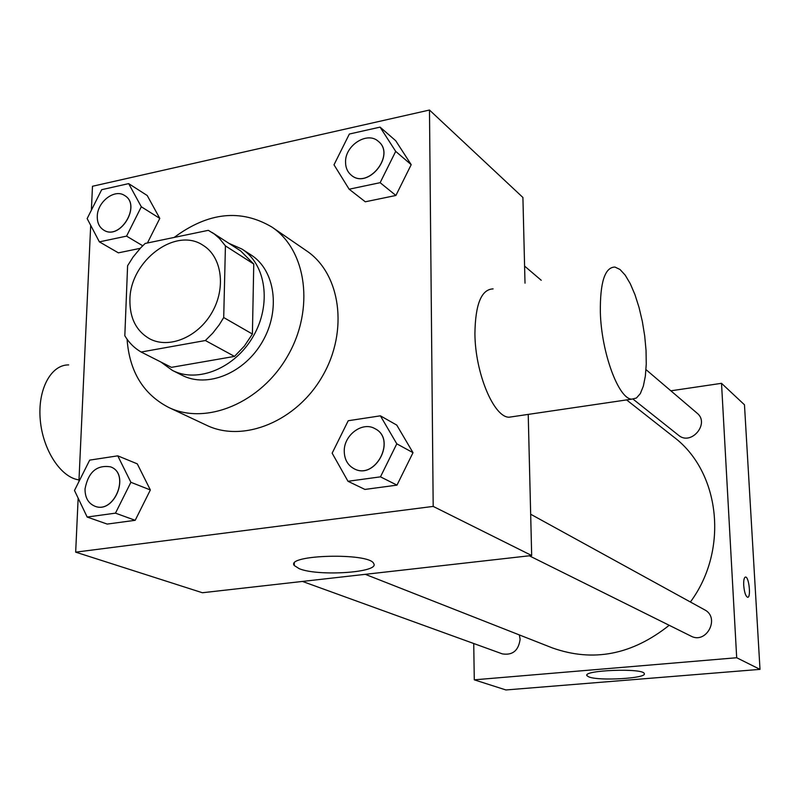 <?xml version="1.0" encoding="UTF-8"?>
<svg xmlns="http://www.w3.org/2000/svg" width="800" height="800" viewBox="0 0 800 800"><rect width="100%" height="100%" fill="white"/><g stroke="black" fill="none" stroke-linecap="round" stroke-linejoin="round"><path stroke-width="1.2" d="M129.91 299.84C129.98 260.9 175.78 226.36 203.23 245.42C221.93 256.88 226.22 287.93 211.98 312.49C197.98 337.2 169.01 349.18 149.68 338.83C136.26 331.07 129.67 318.07 129.91 299.84M141.15 352.03L205.38 340.52L212.75 333.15L219.24 324.8L223.71 317.54L225.43 245.89L219.41 238.41L214.33 234.03L208.33 230.33L145.17 243.46L140.85 247.66L133.07 257.06L127.6 265.73L124.82 335.76C128.97 342.72 134.42 348.14 141.15 352.03L171.44 367.35L234.51 356.4L205.38 340.52M212.13 232.51L240.63 250.89L253.76 264.04L225.43 245.89M234.51 356.4L244.36 346.08L252.41 334.04L253.76 264.04M160.77 361.95L172.37 370.39C197.7 383.53 235.23 368.11 253.32 336.19C271.72 304.46 266.07 264.28 241.93 249.05L228.94 243.35M241.93 249.05L251.1 254.99C275.12 270.15 280.8 310.02 262.55 341.48C244.62 373.13 207.34 388.38 182.12 375.3L172.37 370.39M252.41 334.04L223.71 317.54M174.2 237.42C208.31 212.14 240.91 208.71 272 227.12C306.73 250.33 314.75 309.22 287.71 355.91C261.08 402.84 206.21 425.67 168.64 407.42C143.28 394.23 129.43 371.5 127.08 339.23M272 227.12L306.55 250.83C340.62 273.61 348.75 330.8 322.61 375.91C296.88 421.27 243.43 443.15 206.56 425.26L168.64 407.42M349.14 189.21L365.3 201.79L395.9 195.47L411.2 164.67L395.7 140.71L380.06 127.12L349.36 134.03L334 164.81L349.14 189.21L380.13 182.68L395.7 151.38L380.06 127.12M347.99 481.29L364.93 489.43L396.98 485.13L413.01 452.68L396.76 425.09L380.4 415.83L348.23 420.73L332.15 453.17L347.99 481.29L380.47 476.84L396.79 443.82L380.4 415.83M78.15 498.16L75.67 552.15L433.19 506.41L429.48 110.04L92.48 186.27L91.38 210.16M90.69 225.32L78.91 481.63M141.31 206.78L159.79 218.39L147.45 242.98L159.79 218.39L147.2 195.5L128.66 183.62L101.69 189.69L87.15 218.58L99.37 241.86L126.56 236.13L141.31 206.78L128.66 183.62M118.38 252.85L140.2 248.34L118.38 252.85L99.37 241.86M87.16 517.04L107.2 524.08L135.2 520.31L150.36 489.96L137.29 463.86L117.77 455.84L89.68 460.12L74.48 490.47L87.16 517.04L115.47 513.15L130.89 482.3L117.77 455.84M525.01 283.18L522.91 197.47L429.48 110.04M75.67 552.15L202.39 592.74L531.68 555.52L528.22 414.4M531.68 555.52L433.19 506.41M299.27 568.71L294.27 565.53C285.32 554.66 369.68 552.48 373.67 563.51C380.39 572.48 318.48 576.7 299.27 568.71M513.24 416.6L509.12 417.21C493.82 417.55 475.05 372.86 474.92 333.55C475.33 304.22 481.39 289.34 493.11 288.89M68.67 364.91C50.95 364.59 37.48 389.58 40.26 419.88C42.82 450.16 60.99 477.66 78.99 479.88M600.35 312.35C600.01 282.26 604.89 267.16 614.98 267.06L620.04 269.51L625.23 275.18L630.28 283.72L634.96 294.66L639.04 307.45L642.34 321.44L644.71 335.99L646.04 350.39L646.26 363.98L645.35 376.1L643.34 386.15L640.32 393.61L636.41 398.03L631.79 399.15C618.62 399.13 601.38 352.73 600.35 312.35M626.59 399.91L673.46 436.77C720 471.34 729.28 549.56 690.39 602M669.2 625.29C632.08 654.83 593.15 662.38 552.4 647.93L365.28 574.33M302.44 581.43L502.33 653.88C512.61 655.5 518.54 650.63 520.12 639.27L519.36 634.94M645.99 369.61L697.04 413.13C710.21 423.41 691.1 446.2 678.53 435.26L633.13 399.18M530.67 514.23L704.54 609.77C720.44 617.64 706.45 644.65 690.9 636.07L529.3 555.79M473.73 643.51L474.28 679.83L736.69 657.74L721.52 383.32L670.86 390.81M474.28 679.83L505.92 689.96L760 669.37L744.47 404.79L721.52 383.32M760 669.37L736.69 657.74M588.76 676.87L586.93 675.66C582.54 670.15 643.15 667.87 644.24 673.54C647.74 678.34 598.78 681.23 588.76 676.87M743.71 585.34C743.53 580.13 744.14 577.36 745.55 577.04C749.02 576.76 751.2 597.92 747.62 597.28C745.66 596.31 744.35 592.33 743.71 585.34M745.43 577.05L745.54 577.04C749.02 576.76 751.19 597.92 747.62 597.29M110.55 466.85L110.59 466.87C130.64 473.67 114.45 514.44 94.91 506.22L94.87 506.21M107.2 524.08L135.2 520.31L150.36 489.96L130.89 482.3M150.36 489.96L137.29 463.86M135.2 520.31L115.47 513.15M85.03 488.9C88.29 472.05 96.78 464.7 110.51 466.84C130.56 473.64 114.37 514.42 94.82 506.19C88.24 503.34 84.97 497.58 85.03 488.9M375.1 428.74L375.1 428.74C396.89 439.36 375.29 480.59 354.12 468.76L354.05 468.72C347.73 465.25 344.46 459.46 344.25 451.38C343.72 435.06 362.55 421.1 375.03 428.71C396.82 439.33 375.23 480.55 354.05 468.72M364.93 489.43L396.98 485.13L413.01 452.68L396.79 443.82M413.01 452.68L396.76 425.09M396.98 485.13L380.47 476.84M124.65 195.54L124.69 195.56C141.75 205.07 120.06 240.95 103.79 230.14L103.76 230.12M159.79 218.39L147.2 195.5M142.72 245.76L126.56 236.13M97.28 216.31C97.38 201.75 114.68 188.52 124.62 195.52C141.68 205.02 119.98 240.9 103.72 230.1C99.29 227.25 97.14 222.66 97.28 216.31M378.39 141.42L378.43 141.44C395.93 154.93 367.89 189.85 351.36 175.25L351.32 175.22C347.53 172.07 345.62 167.75 345.56 162.23C344.87 145.41 367.4 130.98 378.36 141.39C395.87 154.88 367.82 189.8 351.29 175.19L351.36 175.25M365.3 201.79L395.9 195.47L411.2 164.67L395.7 151.38M411.2 164.67L395.7 140.71M395.9 195.47L380.13 182.68M509.12 417.21L631.79 399.15M294.3 563.27L294.27 565.53M541.23 280.27L524.59 266.09M586.91 675.05L586.93 675.66"/></g></svg>
